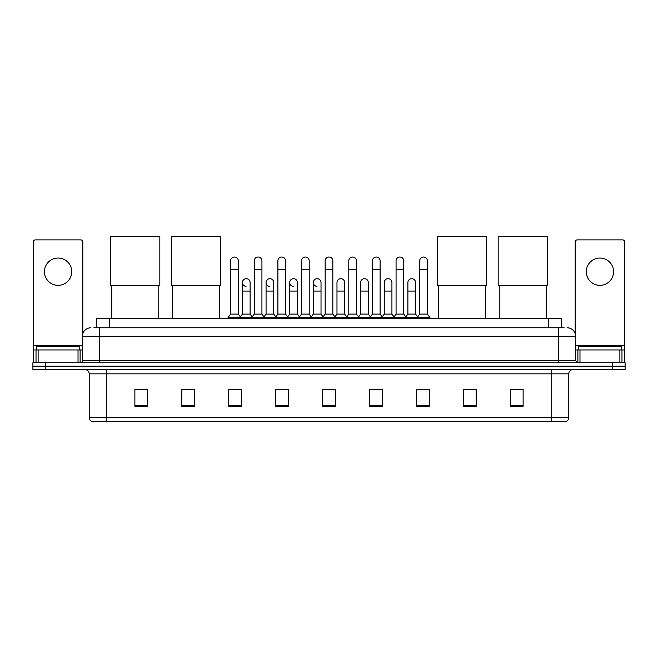 <?xml version="1.0" encoding="UTF-8"?>
<svg xmlns="http://www.w3.org/2000/svg" width="658" height="658" viewBox="0 0 658 658"><rect width="100%" height="100%" fill="white"/><g stroke="black" fill="none" stroke-linecap="round" stroke-linejoin="round"><path stroke-width="0.99" d="M96.479 327.766L96.479 318.373L561.521 318.373L561.521 327.766M94.11 327.766L564.087 327.766M93.913 327.766L99.457 327.766L99.457 336.296L82.39 336.296L82.39 360.617A2.13 2.13 0 0 1 80.26 362.747M90.927 327.766A8.529 8.529 0 0 0 82.39 336.296M567.073 327.766A8.529 8.529 0 0 1 575.61 336.296L575.61 360.617L577.74 362.747M45.698 362.747L32.9 362.747L32.9 366.161L45.698 366.161L32.9 366.161L32.9 369.574L45.698 369.574L45.698 366.161L612.302 366.161L45.698 366.161L45.698 362.747L612.302 362.747L612.302 366.161L625.1 366.161L612.302 366.161L612.302 369.574L45.698 369.574M612.302 369.574L625.1 369.574L625.1 362.747L612.302 362.747M568.783 417.534C568.66 419.574 567.64 420.939 565.707 421.63L551.717 421.63L551.717 417.534L568.783 417.534L568.783 373.843A4.269 4.269 0 0 1 573.044 369.574M551.717 421.63L92.293 421.63A4.269 4.269 0 0 1 89.217 417.534L89.217 373.843C88.97 371.252 87.547 369.829 84.956 369.574M523.126 406.307L523.126 389.24L510.328 389.24L510.328 406.307L523.126 406.307M476.195 406.307L476.195 389.24L463.397 389.24L463.397 406.307L476.195 406.307M429.263 406.307L429.263 389.24L416.465 389.24L416.465 406.307L429.263 406.307M382.331 406.307L382.331 389.24L369.533 389.24L369.533 406.307L382.331 406.307M147.672 406.307L147.672 389.24L134.874 389.24L134.874 406.307L147.672 406.307M194.603 406.307L194.603 389.24L181.805 389.24L181.805 406.307L194.603 406.307M241.535 406.307L241.535 389.24L228.737 389.24L228.737 406.307L241.535 406.307M288.467 406.307L288.467 389.24L275.669 389.24L275.669 406.307L288.467 406.307M335.399 406.307L335.399 389.24L322.601 389.24L322.601 406.307L335.399 406.307M419.278 389.33L427.815 389.33M277.462 389.33L285.991 389.33M230.185 389.33L238.722 389.33M372.009 389.33L380.538 389.33M324.731 389.33L333.269 389.33M194.603 389.33L181.805 389.33M147.672 389.33L134.874 389.33M476.195 389.33L463.397 389.33M523.126 389.33L510.328 389.33M79.404 349.949L79.404 346.536L36.741 346.536L36.741 349.949M58.077 258.043A13.654 13.654 0 0 0 44.423 271.696A13.654 13.654 0 0 0 58.077 285.35A13.654 13.654 0 0 0 71.722 271.696A13.654 13.654 0 0 0 58.077 258.043M78.022 362.747L78.022 349.949L38.123 349.949L38.123 362.747M82.818 333.631L82.818 242.004A2.13 2.13 0 0 0 80.687 239.874L35.458 239.874A2.13 2.13 0 0 0 33.328 242.004L33.328 349.949L38.123 349.949M78.022 349.949L82.39 349.949M33.328 362.747L33.328 349.949M111.835 285.44L111.835 318.373M158.767 285.44L158.767 318.373M110.766 236.37L159.828 236.37L159.828 285.44L110.766 285.44L110.766 236.37M172.676 285.44L172.676 318.373M219.608 285.44L219.608 318.373M171.606 236.37L220.669 236.37L220.669 285.44L171.606 285.44L171.606 236.37M438.392 285.44L438.392 318.373M485.324 285.44L485.324 318.373M437.331 236.37L486.394 236.37L486.394 285.44L437.331 285.44L437.331 236.37M499.233 285.44L499.233 318.373M546.165 285.44L546.165 318.373M498.172 236.37L547.234 236.37L547.234 285.44L498.172 285.44L498.172 236.37M230.613 269.393L238.295 269.393L238.295 314.113L230.613 314.113L230.613 260.864A3.841 3.841 0 0 1 234.692 257.031A3.841 3.841 0 0 1 238.295 260.864A3.841 3.841 0 0 0 234.692 257.031M230.613 314.113L228.055 317.526L228.055 318.373M238.295 314.113L240.853 317.526L228.055 317.526M254.251 314.113L254.251 269.393L261.933 269.393L261.933 314.113L254.251 314.113L251.693 317.526L240.853 317.526L240.853 318.373M254.251 269.393L254.251 260.864A3.841 3.841 0 0 1 258.331 257.031A3.841 3.841 0 0 1 261.933 260.864A3.841 3.841 0 0 0 258.331 257.031M261.933 314.113L264.491 317.526L251.693 317.526L251.693 318.373M277.89 314.113L277.89 269.393L285.564 269.393L285.564 314.113L277.89 314.113L275.324 317.526L264.491 317.526L264.491 318.373M277.89 269.393L277.89 260.864A3.841 3.841 0 0 1 281.969 257.031A3.841 3.841 0 0 1 285.564 260.864A3.841 3.841 0 0 0 281.969 257.031M285.564 314.113L288.13 317.526L275.324 317.526L275.324 318.373M301.52 314.113L301.52 269.393L309.202 269.393L309.202 314.113L301.52 314.113L298.962 317.526L288.13 317.526L288.13 318.373M301.52 269.393L301.52 260.864A3.841 3.841 0 0 1 305.608 257.031A3.841 3.841 0 0 1 309.202 260.864A3.841 3.841 0 0 0 305.608 257.031M309.202 314.113L311.76 317.526L298.962 317.526L298.962 318.373M325.159 314.113L325.159 269.393L332.841 269.393L332.841 314.113L325.159 314.113L322.601 317.526L311.76 317.526L311.76 318.373M325.159 269.393L325.159 260.864A3.841 3.841 0 0 1 329.239 257.031A3.841 3.841 0 0 1 332.841 260.864A3.841 3.841 0 0 0 329.239 257.031M332.841 314.113L335.399 317.526L322.601 317.526L322.601 318.373M348.798 314.113L348.798 269.393L356.48 269.393L356.48 314.113L348.798 314.113L346.24 317.526L335.399 317.526L335.399 318.373M348.798 269.393L348.798 260.864A3.841 3.841 0 0 1 352.877 257.031A3.841 3.841 0 0 1 356.48 260.864A3.841 3.841 0 0 0 352.877 257.031M356.48 314.113L359.038 317.526L346.24 317.526L346.24 318.373M372.436 314.113L372.436 269.393L380.11 269.393L380.11 314.113L372.436 314.113L369.87 317.526L359.038 317.526L359.038 318.373M372.436 269.393L372.436 260.864A3.841 3.841 0 0 1 376.516 257.031A3.841 3.841 0 0 1 380.11 260.864A3.841 3.841 0 0 0 376.516 257.031M380.11 314.113L382.676 317.526L369.87 317.526L369.87 318.373M396.067 314.113L396.067 269.393L403.749 269.393L403.749 314.113L396.067 314.113L393.509 317.526L382.676 317.526L382.676 318.373M396.067 269.393L396.067 260.864A3.841 3.841 0 0 1 400.154 257.031A3.841 3.841 0 0 1 403.749 260.864A3.841 3.841 0 0 0 400.154 257.031M403.749 314.113L406.307 317.526L393.509 317.526L393.509 318.373M419.705 314.113L419.705 269.393L427.387 269.393L427.387 314.113L419.705 314.113L417.147 317.526L406.307 317.526L406.307 318.373M419.705 269.393L419.705 260.864A3.841 3.841 0 0 1 423.785 257.031A3.841 3.841 0 0 1 427.387 260.864A3.841 3.841 0 0 0 423.785 257.031M427.387 314.113L429.945 317.526L417.147 317.526L417.147 318.373M429.945 317.526L429.945 318.373M246.026 286.37A3.841 3.841 0 0 1 242.432 282.537A3.841 3.841 0 0 1 246.511 278.704A3.841 3.841 0 0 1 250.114 282.537L250.114 291.066L242.432 291.066L242.432 282.537M250.114 291.066L250.114 314.113L242.432 314.113L242.432 291.066M242.432 314.113L240.359 316.868M250.114 314.113L252.179 316.868M269.665 286.37A3.841 3.841 0 0 1 266.071 282.537A3.841 3.841 0 0 1 270.15 278.704A3.841 3.841 0 0 1 273.744 282.537L273.744 291.066L266.071 291.066L266.071 282.537M273.744 291.066L273.744 314.113L266.071 314.113L266.071 291.066M266.071 314.113L263.998 316.868M273.744 314.113L275.817 316.868M293.304 286.37A3.841 3.841 0 0 1 289.701 282.537A3.841 3.841 0 0 1 293.789 278.704A3.841 3.841 0 0 1 297.383 282.537L297.383 291.066L289.701 291.066L289.701 282.537M297.383 291.066L297.383 314.113L289.701 314.113L289.701 291.066M289.701 314.113L287.636 316.868M297.383 314.113L299.456 316.868M316.942 286.37A3.841 3.841 0 0 1 313.34 282.537A3.841 3.841 0 0 1 317.419 278.704A3.841 3.841 0 0 1 321.022 282.537L321.022 291.066L313.34 291.066L313.34 282.537M321.022 291.066L321.022 314.113L313.34 314.113L313.34 291.066M313.34 314.113L311.275 316.868M321.022 314.113L323.094 316.868M336.978 282.537A3.841 3.841 0 0 1 341.058 278.704A3.841 3.841 0 0 1 344.66 282.537L344.66 291.066L336.978 291.066L336.978 282.537M344.66 291.066L344.66 314.113L336.978 314.113L336.978 291.066M336.978 314.113L334.906 316.868M344.66 314.113L346.725 316.868M360.617 282.537A3.841 3.841 0 0 1 364.696 278.704A3.841 3.841 0 0 1 368.299 282.537L368.299 291.066L360.617 291.066L360.617 282.537M368.299 291.066L368.299 314.113L360.617 314.113L360.617 291.066M360.617 314.113L358.544 316.868M368.299 314.113L370.364 316.868M384.256 282.537A3.841 3.841 0 0 1 388.335 278.704A3.841 3.841 0 0 1 391.929 282.537L391.929 291.066L384.256 291.066L384.256 282.537M391.929 291.066L391.929 314.113L384.256 314.113L384.256 291.066M384.256 314.113L382.183 316.868M391.929 314.113L394.002 316.868M407.886 282.537A3.841 3.841 0 0 1 411.974 278.704A3.841 3.841 0 0 1 415.568 282.537L415.568 291.066L407.886 291.066L407.886 282.537M415.568 291.066L415.568 314.113L407.886 314.113L407.886 291.066M407.886 314.113L405.821 316.868M415.568 314.113L417.641 316.868M599.923 258.043A13.654 13.654 0 0 0 586.278 271.696A13.654 13.654 0 0 0 599.923 285.35A13.654 13.654 0 0 0 613.577 271.696A13.654 13.654 0 0 0 599.923 258.043M619.877 362.747L619.877 349.949L579.978 349.949L579.978 362.747M619.877 349.949L624.672 349.949L624.672 242.004A2.13 2.13 0 0 0 622.542 239.874L577.313 239.874A2.13 2.13 0 0 0 575.182 242.004L575.182 333.631M575.61 349.949L579.978 349.949M624.672 349.949L624.672 362.747M621.259 349.949L621.259 346.536L578.596 346.536L578.596 349.949M109.277 327.766L109.277 318.373M548.723 327.766L548.723 318.373M99.457 362.747L99.457 360.617L575.61 360.617M82.39 360.617L99.457 360.617L99.457 336.296L558.543 336.296L558.543 362.747M575.61 336.296L558.543 336.296L558.543 327.766M551.717 369.574L551.717 373.843L89.217 373.843M568.783 373.843L551.717 373.843L551.717 417.534L106.283 417.534L106.283 421.63M89.217 417.534L106.283 417.534L106.283 369.574M335.399 405.715L322.601 405.715M288.467 405.715L275.669 405.715M241.535 405.715L228.737 405.715M194.603 405.715L181.805 405.715M147.672 405.715L134.874 405.715M382.331 405.715L369.533 405.715M429.263 405.715L416.465 405.715M476.195 405.715L463.397 405.715M523.126 405.715L510.328 405.715M82.39 345.68L33.328 345.68M80.12 349.949L80.12 362.747M33.361 349.949L33.361 362.747M36.026 362.747L36.026 349.949M624.672 345.68L575.61 345.68M624.639 362.747L624.639 349.949M621.975 349.949L621.975 362.747M577.88 362.747L577.88 349.949M238.295 269.393L238.295 260.864M261.933 269.393L261.933 260.864M285.564 269.393L285.564 260.864M309.202 269.393L309.202 260.864M332.841 269.393L332.841 260.864M356.48 269.393L356.48 260.864M380.11 269.393L380.11 260.864M403.749 269.393L403.749 260.864M427.387 269.393L427.387 260.864"/></g></svg>
